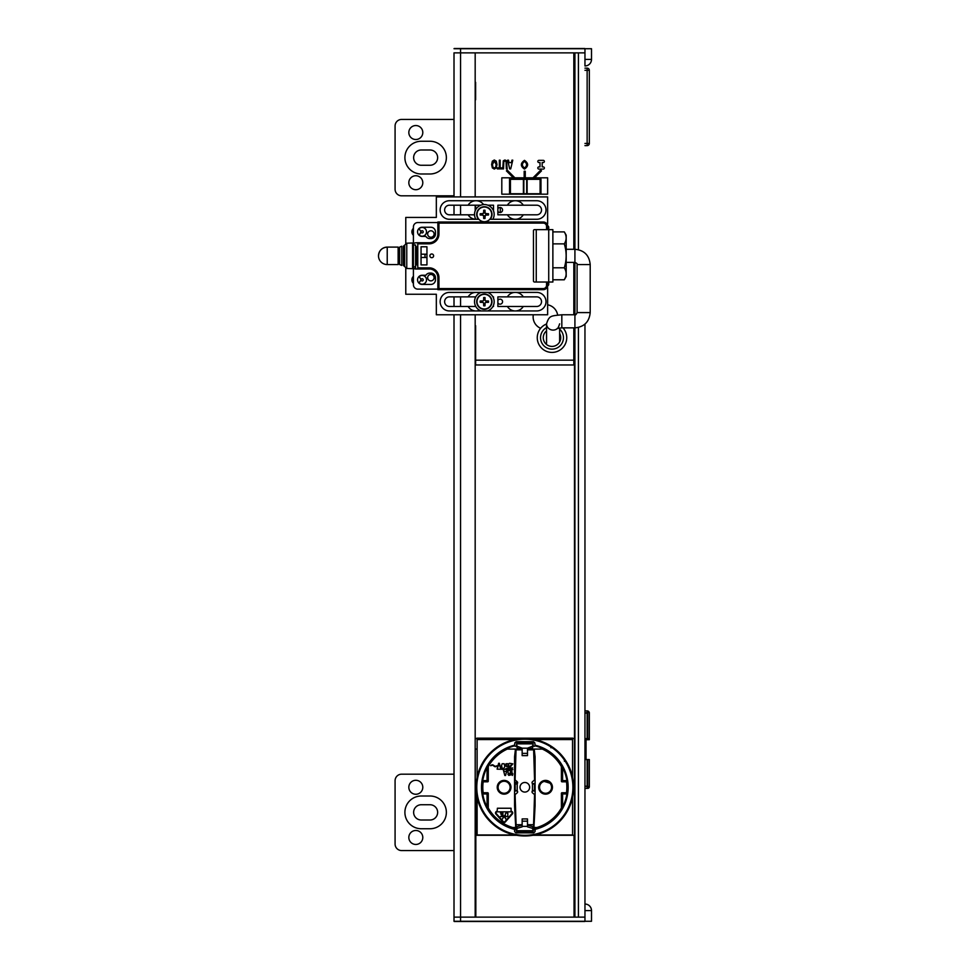 <?xml version="1.0" encoding="UTF-8"?>
<svg xmlns="http://www.w3.org/2000/svg" width="970" height="970" viewBox="0 0 970 970"><rect width="100%" height="100%" fill="white"/><g stroke="black" fill="none" stroke-linecap="round" stroke-linejoin="round"><path stroke-width="1.45" d="M584.958 788.367L587.141 788.367A2.183 2.183 0 0 0 589.251 786.731A2.183 2.183 0 0 1 587.141 788.367L587.687 788.367A1.637 1.637 0 0 0 589.323 786.731A1.637 1.637 0 0 1 587.687 788.367L584.958 788.367M587.687 738.606L586.05 738.606L586.05 759.558L589.323 759.558L589.323 786.731L584.958 786.185L587.141 786.185L587.141 759.558L586.05 759.558L586.05 739.698L589.323 739.698L589.323 712.526L587.687 712.526L587.687 738.606L589.323 738.606M587.141 712.526L587.141 710.889A2.183 2.183 0 0 1 588.681 711.531A2.183 2.183 0 0 0 587.141 710.889L584.958 710.889M568.129 788.852L567.474 788.659M551.409 783.651L542.812 780.971M567.462 785.53L568.129 785.676M561.824 780.729L566.904 780.729M566.989 780.729L567.656 780.729M567.268 778.546L566.601 778.546M562.6 778.546L561.945 778.546M562.418 767.088L563.158 767.088M568.432 767.088L569.147 767.088M560.381 753.993L559.484 753.993M552.561 753.993L551.53 753.993M534.773 753.993L533.827 753.993M529.087 749.082L529.087 749.846M534.434 767.088L535.088 767.088M533.912 755.957L535.003 755.957L533.912 755.957M535.088 765.124L534.349 765.124L535.088 765.124M586.05 759.558L586.05 758.904L586.05 759.558M588.681 711.531A2.183 2.183 0 0 1 589.251 712.526M535.088 780.183L534.252 780.183M517.592 782.366L514.573 782.366M508.911 782.366L507.553 782.366M507.48 782.317L507.48 781.286M514.573 762.723L515.434 762.723M515.64 758.358L514.573 758.358M512.718 774.836L511.736 774.836M510.753 774.509L510.753 771.017M510.753 768.689L510.753 768.082M511.663 768.07L512.524 768.07M584.958 70.325L587.141 70.325L587.141 143.439L589.323 143.439L589.323 70.325A2.183 2.183 0 0 0 587.141 68.142A2.183 2.183 0 0 1 589.323 70.325L587.141 70.325L587.141 145.621A2.183 2.183 0 0 0 589.323 143.439A2.183 2.183 0 0 1 587.141 145.621L584.958 145.621L587.141 145.621A2.183 2.183 0 0 0 589.323 143.439L589.323 70.325A2.183 2.183 0 0 0 587.141 68.142L584.958 68.142M516.962 745.542L516.343 745.542L517.192 747.967L517.192 746.197L522.151 748.185L527.498 748.185L532.469 746.197L533.294 743.832L516.367 743.832L517.192 746.197M517.192 747.967L522.151 749.483M522.151 748.185L522.151 755.63L527.498 755.63L527.498 748.185M532.7 745.542L533.318 745.542L532.469 747.967L527.498 749.483M497.149 811.829L511.081 811.829A1.091 1.091 0 0 1 511.905 813.648L504.933 821.59A1.091 1.091 0 0 1 503.284 821.59L496.325 813.648A1.091 1.091 0 0 1 497.149 811.829M507.807 813.042L506.437 813.042A1.091 1.091 0 0 0 505.346 814.133L505.346 815.443A1.091 1.091 0 0 0 506.437 816.534L507.807 816.534L507.807 813.042M502.884 813.042L500.423 813.042L502.327 813.587L502.327 814.509L500.969 814.509L502.327 815.055L502.327 815.976L500.423 816.534L502.884 816.534L502.884 813.042M504.388 815.527L502.387 819.019L504.109 816.303L505.831 819.019L504.388 815.527M498.095 787.276A6.002 6.002 0 0 1 507.092 782.075A6.002 6.002 0 0 1 507.092 792.478A6.002 6.002 0 0 1 498.095 787.276A6.002 6.002 0 0 1 507.092 782.075A6.002 6.002 0 0 1 507.092 792.478A6.002 6.002 0 0 1 498.095 787.276M533.5 742.329L516.161 742.329L533.5 742.329M549.966 783.202A6.002 6.002 0 0 1 547.747 792.866A6.002 6.002 0 0 1 539.562 787.276A6.002 6.002 0 0 1 544.255 781.42M539.562 787.276A6.002 6.002 0 0 1 548.559 782.075A6.002 6.002 0 0 1 548.559 792.478A6.002 6.002 0 0 1 539.562 787.276M561.618 808.895L561.618 809.538M561.618 809.986L561.327 809.38M568.481 808.871L568.481 807.343M542.339 749.082A42.013 42.013 0 0 1 561.387 766.567L562.6 767.61A42.583 42.583 0 0 1 566.892 780.607L566.492 781.82A42.013 42.013 0 0 1 566.492 792.732L566.892 793.945A42.583 42.583 0 0 1 562.6 806.943L561.387 807.986A42.013 42.013 0 0 1 536.834 827.543L533.876 827.434L533.912 826.61A40.376 40.376 0 0 0 533.985 826.598M561.945 803.16A40.376 40.376 0 0 0 562.6 801.523M566.225 797.643L566.674 797.643A43.104 43.104 0 0 0 567.911 788.792M567.899 785.627A43.104 43.104 0 0 0 567.438 780.729M567.038 778.546A43.104 43.104 0 0 0 566.674 776.909L566.225 776.909M562.6 773.029A40.376 40.376 0 0 0 561.945 771.393M565.207 814.509L565.17 813.369M550.924 827.616L552.063 827.652M546.425 830.926L544.897 830.926M536.834 828.901L536.834 828.222M561.945 769.804A41.031 41.031 0 0 1 562.054 770.022L562.6 769.368M563.218 768.64L563.449 768.361A42.995 42.995 0 0 0 562.794 767.088M547.553 751.156L547.553 750.78A42.995 42.995 0 0 1 552.051 753.993M563.218 805.912L563.449 806.191A42.995 42.995 0 0 1 547.553 823.772L547.553 823.397M562.6 805.185L562.054 804.53A41.031 41.031 0 0 1 561.945 804.748M488.14 764.214L488.431 764.299A43.044 43.044 0 0 1 494.373 756.867L492.42 758.807L494.251 756.588M483.933 772.969L483.945 772.969A43.31 43.31 0 0 0 483.945 801.584L483.933 801.584M488.14 810.338L488.431 810.253A43.044 43.044 0 0 0 496.943 820.062L496.895 820.196A43.177 43.177 0 0 1 494.809 818.304L493.924 817.613L494.748 818.45M514.512 829.411A43.383 43.383 0 0 0 516.658 829.884M533.003 829.884A43.383 43.383 0 0 0 535.149 829.411M535.137 829.556A43.517 43.517 0 0 1 533.051 830.005M527.268 830.72A43.517 43.517 0 0 1 522.393 830.72M516.61 830.005A43.517 43.517 0 0 1 514.524 829.556M525.958 830.72A43.468 43.468 0 0 1 523.703 830.72M569.863 768.725L569.147 768.725M550.851 747.7L552.9 747.688A48.524 48.524 0 0 1 564.419 759.207L564.407 761.256M534.324 746.354L534.919 745.821A42.668 42.668 0 0 1 534.991 828.719L534.482 828.283A42.122 42.122 0 0 0 536.18 827.846L536.834 827.543M561.945 808.131L561.387 793.387L561.387 807.986M561.387 793.387A0.655 0.655 0 0 1 562.042 792.732L566.492 792.732M561.387 766.567L561.387 781.165A0.655 0.655 0 0 0 562.042 781.82L566.492 781.82M533.937 827.434L535.088 805.827L535.088 756.721L534.203 749.082M545.564 780.401A6.875 6.875 0 0 1 551.518 790.72A6.875 6.875 0 0 1 539.611 790.72A6.875 6.875 0 0 1 545.564 780.401M561.945 766.421L561.387 781.165M562.6 767.61L562.6 780.607L566.892 780.607M566.892 793.945L562.6 793.945L562.6 806.943M515.943 832.224L533.718 832.224L515.943 832.224M524.831 835.315A48.039 48.039 0 0 0 566.444 763.257A48.039 48.039 0 0 0 483.218 763.257A48.039 48.039 0 0 0 524.831 835.315M514.512 829.35L514.633 831.629L515.943 832.878L533.718 832.878L535.028 831.629L535.149 829.35A43.323 43.323 0 0 0 535.076 745.178L534.809 742.838L533.5 741.674L516.161 741.674L514.852 742.838L514.585 745.178A43.323 43.323 0 0 0 514.512 829.35M533.451 835.291L535.003 834.988A48.779 48.779 0 0 0 572.542 797.449L573.634 787.276L572.542 777.103A48.779 48.779 0 0 0 535.003 739.564L524.831 738.473L514.658 739.564A48.779 48.779 0 0 0 477.119 777.103L476.027 787.276L477.119 797.449A48.779 48.779 0 0 0 514.658 834.988L516.21 835.291M524.831 835.97A48.694 48.694 0 0 0 567.001 762.929A48.694 48.694 0 0 0 482.66 762.929A48.694 48.694 0 0 0 524.831 835.97M535.003 739.564L572.542 739.564L572.542 777.103M572.542 797.449L572.542 834.988L535.003 834.988M514.658 834.988L476.027 834.988L476.027 787.276M477.119 777.103L477.119 739.564L514.658 739.564M476.816 738.17L572.846 738.17M515.458 749.082L514.573 756.709L514.573 805.815L515.725 827.434L512.827 827.543A42.013 42.013 0 0 1 488.274 807.986L488.274 793.387A0.655 0.655 0 0 0 487.619 792.732L483.169 792.732A42.013 42.013 0 0 1 483.169 781.82L487.619 781.82A0.655 0.655 0 0 0 488.274 781.165L488.274 766.567A42.013 42.013 0 0 1 507.322 749.082M497.222 787.276A6.875 6.875 0 0 0 507.528 793.23A6.875 6.875 0 0 0 507.528 781.323A6.875 6.875 0 0 0 497.222 787.276M512.827 763.851L509.553 763.269L512.099 763.851L509.638 766.749L510.365 768.604L512.645 767.913L510.547 768.034L510.099 767.221L512.827 763.851M508.183 765.706L506.546 766.057L506 764.894L506.91 763.851L508.826 764.663L508.365 763.729L506 763.729L505.734 765.827L506.91 766.749L508.365 766.288L508.365 768.143L505.734 768.725L508.826 768.725L508.826 765.706L508.183 765.706M504.824 766.518L504.182 763.729L502.181 763.729L501.551 765.476L502.181 768.264L503.733 768.604L504.824 766.518M498.641 763.269L497.186 768.725L499.004 763.96L500.823 768.725L499.368 763.269L498.641 763.269M511.736 770.034L512.281 775.491L512.827 773.745L512.281 774.557L511.736 770.034M507.916 772.702L509.092 773.514L510.547 772.932L509.917 774.8L507.916 774.218L508.729 775.37L510.462 775.03L510.462 770.495L508.183 770.495L507.916 772.702M504.824 775.491L505.552 775.491L507.007 770.034L506.097 771.429L504.279 771.429L503.369 770.034L504.824 775.491M512.827 769.598L497.113 769.161L512.827 769.598M497.113 765.803L495.961 766.082A1.091 1.091 0 0 1 494.712 766.082L493.269 765.075A1.528 1.528 0 0 0 491.511 765.075L490.614 765.706L491.766 765.427A1.091 1.091 0 0 1 493.015 765.427L494.457 766.445A1.528 1.528 0 0 0 496.216 766.445L497.113 765.803M511.081 811.284L511.081 808.24L497.392 808.24L497.149 811.284A1.649 1.649 0 0 0 495.912 814.012L502.872 821.954A1.649 1.649 0 0 0 505.346 821.954L512.318 814.012A1.649 1.649 0 0 0 511.081 811.284M512.827 827.543L513.482 827.846A42.122 42.122 0 0 0 515.179 828.283L514.67 828.719A42.668 42.668 0 0 1 514.743 745.821L515.337 746.354M483.169 781.82L482.769 780.607A42.583 42.583 0 0 1 487.061 767.61L488.274 766.567M488.274 807.986L487.061 806.943A42.583 42.583 0 0 1 482.769 793.945L483.169 792.732M488.274 781.165L487.716 766.421M482.769 780.607L487.061 780.607L487.061 767.61M482.684 781.262L487.619 781.82M487.619 792.732L482.684 793.29M487.061 806.943L487.061 793.945L482.769 793.945M487.716 808.131L488.274 793.387M522.151 749.846L516.028 749.846L515.118 779.371A1.309 1.309 0 0 0 515.591 780.365L517.155 781.687A1.309 1.309 0 0 1 517.192 783.663L517.192 790.889A1.309 1.309 0 0 1 517.155 792.866L515.591 794.187A1.309 1.309 0 0 0 515.118 795.182L516.234 828.913L517.192 826.586L522.151 825.07M527.498 825.07L532.469 826.586L533.427 828.913L534.543 795.182A1.309 1.309 0 0 0 534.07 794.187L532.506 792.866A1.309 1.309 0 0 1 532.469 790.889L532.469 783.663A1.309 1.309 0 0 1 532.506 781.687L534.07 780.365A1.309 1.309 0 0 0 534.543 779.371L533.633 749.846L527.498 749.846M524.831 792.078A4.801 4.801 0 0 1 520.672 784.875A4.801 4.801 0 0 1 528.989 784.875A4.801 4.801 0 0 1 524.831 792.078M527.498 821.178L527.498 818.922L522.151 818.922L522.151 826.84L517.192 828.356L516.367 830.72L533.294 830.72L532.469 828.356L527.498 826.84L527.498 821.178L522.151 821.178M532.372 783.566L535.088 783.566M514.573 783.566L517.289 783.566M514.573 790.986L517.289 790.986M532.372 790.986L535.088 790.986M517.192 790.55L515.191 790.55L515.191 784.002L517.192 784.002M532.469 784.002L534.47 784.002L534.47 790.55L532.469 790.55M574.919 349.685L573.828 349.685M475.179 738.606L521.387 738.606M523.157 738.606L526.504 738.606M528.274 738.606L574.919 738.606M475.179 749.082L477.119 749.082M494.615 749.082L495.682 749.082M504.388 749.082L520.841 749.082M528.82 749.082L545.273 749.082M553.979 749.082L555.046 749.082M500.277 207.507L500.277 212.503M559.641 333.45A8.73 8.73 -90 0 1 545.831 343.853A8.73 8.73 -90 0 1 546.546 330.867M562.988 327.86A14.732 14.732 -90 0 1 552.003 352.413A14.732 14.732 -90 0 1 546.546 323.992M566.189 249.29L574.919 249.29C584.195 250.199 589.287 255.292 590.196 264.567L590.196 312.582C589.287 321.858 584.195 326.951 574.919 327.86L561.824 327.86L561.824 314.765C551.093 316.014 549.262 315.226 546.546 323.834L546.546 343.332M480.817 205.203L449.425 205.203A4.801 4.801 90 0 0 444.624 210.005A4.801 4.801 90 0 0 449.425 214.806L468.11 214.806A9.276 9.276 -90 0 0 475.833 219.281A9.821 9.821 -90 0 1 484.345 204.549A9.821 9.821 -90 0 1 492.845 219.281M487.57 292.394A9.821 9.821 -90 0 1 487.57 310.946M481.12 310.946A9.821 9.821 -90 0 1 481.12 292.394M491.681 214.37A7.336 7.336 -90 0 1 480.671 220.723A7.336 7.336 -90 0 1 480.671 208.016A7.336 7.336 -90 0 1 491.681 214.37M485.643 215.097A13.095 1.14 -0.4 0 0 488.48 215.025A4.195 4.195 90 0 0 488.48 213.715A13.095 1.14 -179.6 0 0 485.643 213.642L485.073 213.073A13.095 1.14 -90.4 0 0 485 210.235A4.195 4.195 90 0 0 483.69 210.235A13.095 1.14 90.4 0 0 483.618 213.073L483.048 213.642A13.095 1.14 179.6 0 0 480.211 213.715A4.195 4.195 90 0 0 480.211 215.025A13.095 1.14 0.4 0 0 483.048 215.097L483.618 215.667A13.095 1.14 89.6 0 0 483.69 218.505A4.195 4.195 90 0 0 485 218.505A13.095 1.14 -89.6 0 0 485.073 215.667L485.643 215.097M478.489 219.281A7.639 7.639 -90 0 1 481.738 207.192A7.639 7.639 -90 0 1 490.202 219.281M484.854 217.304A2.983 2.983 -90 0 1 483.836 217.304L483.909 215.655L481.411 214.879A2.983 2.983 -90 0 1 481.411 213.861L483.909 213.085L483.836 211.436A2.983 2.983 -90 0 1 484.854 211.436L484.782 213.085L487.279 213.861A2.983 2.983 -90 0 1 487.279 214.879L485.63 214.806L484.854 217.304M491.681 301.67A7.336 7.336 -90 0 1 480.671 308.023A7.336 7.336 -90 0 1 480.671 295.316A7.336 7.336 -90 0 1 491.681 301.67M485.643 302.397A13.095 1.14 -0.4 0 0 488.48 302.325A4.195 4.195 90 0 0 488.48 301.015A13.095 1.14 -179.6 0 0 485.643 300.942L485.073 300.373A13.095 1.14 -90.4 0 0 485 297.535A4.195 4.195 90 0 0 483.69 297.535A13.095 1.14 90.4 0 0 483.618 300.373L483.048 300.942A13.095 1.14 179.6 0 0 480.211 301.015A4.195 4.195 90 0 0 480.211 302.325A13.095 1.14 0.4 0 0 483.048 302.397L483.618 302.967A13.095 1.14 89.6 0 0 483.69 305.805A4.195 4.195 90 0 0 485 305.805A13.095 1.14 -89.6 0 0 485.073 302.967L485.643 302.397M491.984 301.67A7.639 7.639 -90 0 1 480.526 308.29A7.639 7.639 -90 0 1 480.526 295.05A7.639 7.639 -90 0 1 491.984 301.67M378.494 255.837A8.73 8.73 0 0 1 387.224 247.107L398.137 247.107L398.137 264.567L387.224 264.567L387.224 247.107C381.925 247.629 379.015 250.539 378.494 255.837A8.73 8.73 0 0 0 387.224 264.567M399.628 247.107L401.762 246.234L401.762 265.44L399.628 264.567L399.628 247.107L399.628 264.567M412.577 268.69L412.577 242.985L406.769 243.191L404.684 245.095L404.684 266.58L406.769 268.484L412.577 268.69M403.387 246.234L403.387 265.44L403.387 246.234L404.684 245.095M417.779 264.458L416.688 264.458L416.688 247.217L417.779 247.217M417.779 253.982L417.767 257.693M421.053 254.201L424.981 254.201L424.981 257.474L421.053 257.474M415.596 257.474L416.688 257.474L416.688 254.201L415.596 254.201M552.876 279.784L564.297 279.784L566.189 276.511L566.189 235.164L564.297 231.891C566.759 235.892 566.759 239.881 564.297 243.87C566.759 251.848 566.759 259.827 564.297 267.805C566.759 271.794 566.759 275.783 564.297 279.784L565.474 277.323M552.876 231.891L564.297 231.891M552.876 243.87L564.297 243.87M552.876 267.805L564.297 267.805M552.876 229.647L552.876 282.027L548.729 282.027L548.729 229.647L552.876 229.647M545.746 222.785L548.729 226.919L548.729 229.647L546.546 229.647L546.546 226.374A3.274 3.274 90 0 0 543.273 223.1L438.949 223.1L438.949 234.012A9.821 9.821 -90 0 1 429.128 243.834L417.779 243.834L417.779 267.841L429.128 267.841A9.821 9.821 -90 0 1 438.949 277.662L438.949 288.575L543.273 288.575A3.274 3.274 90 0 0 546.546 285.301L546.546 282.027L534.543 282.027A1.091 1.091 -90 0 1 533.451 280.936L533.451 230.739A1.091 1.091 -90 0 1 534.543 229.647L547.638 229.647L547.638 226.374A4.365 4.365 90 0 0 543.273 222.009L437.858 222.009L437.858 234.012A8.73 8.73 -90 0 1 429.128 242.742L416.688 242.742L429.128 242.742A8.73 8.73 90 0 0 437.858 234.012L437.858 222.009L543.273 222.009A4.365 4.365 -90 0 1 544.364 222.142L547.638 226.374L547.638 229.647L547.638 226.374M545.746 288.89L548.729 284.756L548.729 282.027L547.638 282.027L547.638 285.301L544.364 289.533A4.365 4.365 -90 0 1 543.273 289.666L437.858 289.666L437.858 277.662L437.858 289.666L543.273 289.666A4.365 4.365 90 0 0 547.638 285.301L547.638 282.027L546.546 282.027L547.638 282.027L547.638 285.301M544.364 222.554L439.604 222.554L543.273 223.1M417.779 222.554A4.365 4.365 90 0 0 413.414 226.919L413.414 284.756A4.365 4.365 90 0 0 417.779 289.121L417.779 289.121A4.365 4.365 -90 0 1 413.414 284.756L413.414 226.919A4.365 4.365 90 0 1 417.779 222.554A4.365 4.365 90 0 0 413.414 226.919L413.414 226.919A4.365 4.365 -90 0 1 417.779 222.554L439.604 222.554M435.797 241.227A8.73 8.73 -90 0 1 435.239 241.578L432.159 243.349A0.873 0.873 -90 0 1 432.147 243.361L435.239 241.578A8.73 8.73 -90 0 0 435.797 241.227M431.783 243.47A0.873 0.873 -90 0 1 430.874 242.815L415.596 242.815L417.779 242.815L417.779 246.78L415.596 246.78M430.874 242.815L417.779 242.815M430.874 269.005L430.256 269.005A8.73 8.73 90 0 0 429.128 268.933L429.128 268.933A8.73 8.73 -90 0 1 437.858 277.662A8.73 8.73 90 0 0 430.256 269.005L415.596 269.005L415.596 244.998L413.414 244.998A2.183 2.183 -90 0 1 415.596 242.815L415.596 242.815A2.183 2.183 90 0 0 413.414 244.998L413.414 266.823A2.183 2.183 -90 0 0 415.596 269.005L430.874 269.005A0.873 0.873 -90 0 1 432.159 268.472L435.239 270.242A8.73 8.73 -90 0 1 436.354 271.018L436.354 271.018A8.73 8.73 -90 0 0 435.239 270.242L435.239 270.242M431.747 257.693A1.855 1.855 90 0 0 433.36 254.904A1.855 1.855 90 0 0 430.146 254.904A1.855 1.855 90 0 0 431.747 257.693M424.981 257.474L426.945 257.474L426.945 264.895L421.053 264.895L426.945 264.895L426.945 246.78L421.053 246.78L421.053 264.895L426.945 264.895L426.945 246.78L426.945 254.201L424.981 254.201M536.252 282.027L536.252 229.647M544.364 222.142L544.364 223.282M544.364 289.121L543.273 288.575M543.273 289.121L439.604 289.121L543.273 289.121M417.779 289.121A4.365 4.365 90 0 1 413.414 284.756L413.414 226.919L413.414 284.756A4.365 4.365 90 0 0 417.779 289.121L439.604 289.121M422.144 227.247L430.874 227.247A4.583 4.583 -90 0 1 435.457 231.83L435.457 234.012A4.583 4.583 -90 0 1 430.874 238.596L429.783 238.596A4.583 4.583 -90 0 1 425.878 236.413L422.144 236.413A4.583 4.583 -90 0 1 417.561 231.83A4.583 4.583 -90 0 1 422.144 227.247M422.144 284.428A4.583 4.583 -90 0 1 417.561 279.845A4.583 4.583 -90 0 1 422.144 275.262L425.878 275.262A4.583 4.583 -90 0 1 429.783 273.079L430.874 273.079A4.583 4.583 -90 0 1 435.457 277.662L435.457 279.845A4.583 4.583 -90 0 1 430.874 284.428L422.144 284.428M415.596 264.895L417.779 264.895L417.779 269.005M415.596 269.005A2.183 2.183 -90 0 1 413.414 266.823L413.414 244.998L413.414 266.823L415.596 266.823M413.414 264.895L413.414 257.474L413.414 264.895M413.414 254.201L413.414 246.78L413.414 254.201M544.364 288.393L544.364 289.533M416.688 268.933L429.128 268.933L416.688 268.933M421.053 246.78L426.945 246.78L421.053 246.78M413.414 269.563L413.414 242.112L413.414 269.563M413.414 235.322L413.414 228.338L413.414 235.322A4.801 4.801 -90 0 1 413.414 228.314M413.414 283.337L413.414 276.353L413.414 283.337A4.801 4.801 -90 0 1 413.414 276.329M413.414 237.614L413.414 242.415L413.414 237.614M413.414 242.415L413.414 237.614L413.414 242.415M413.414 269.26L413.414 274.061L413.414 269.26M413.414 274.061L413.414 269.26L413.414 274.061M435.457 234.012L435.457 234.012A4.583 4.583 -90 0 1 430.874 238.596M435.457 277.662L435.457 277.662A4.583 4.583 -90 0 0 430.874 273.079M434.099 234.012A3.225 3.225 -90 0 1 429.261 236.801A3.225 3.225 -90 0 1 429.261 231.224A3.225 3.225 -90 0 1 434.099 234.012M424.423 242.815A10.912 10.912 90 0 0 426.121 243.834M434.099 277.614A3.225 3.225 -90 0 1 429.31 280.475A3.225 3.225 -90 0 1 429.225 274.898A3.225 3.225 -90 0 1 434.099 277.614M426.121 267.841A10.912 10.912 90 0 0 424.229 269.005M507.395 306.471L523.279 306.471A9.276 9.276 -90 0 1 507.395 306.471L497.877 306.471L497.877 296.868L507.395 296.868A9.276 9.276 -90 0 1 523.279 296.868L507.395 296.868M523.279 205.203L497.877 205.203L497.877 214.806L536.725 214.806A4.801 4.801 90 0 0 541.527 210.005A4.801 4.801 90 0 0 536.725 205.203L523.279 205.203A9.276 9.276 90 0 0 515.337 200.729A9.276 9.276 -90 0 1 523.279 205.203M493.512 205.203L493.512 210.842L493.512 205.203L487.874 205.203M468.11 214.806L474.536 214.806M480.174 214.806L481.399 214.806M487.292 214.806L488.516 214.806M468.11 205.203A9.276 9.276 -90 0 1 483.569 204.573M523.279 214.806A9.276 9.276 -90 0 1 507.395 214.806M507.395 205.203A9.276 9.276 -90 0 1 515.337 200.729M536.725 219.281A9.276 9.276 90 0 0 546.001 210.005A9.276 9.276 90 0 0 536.725 200.729A9.276 9.276 -90 0 1 546.001 210.005A9.276 9.276 -90 0 1 536.725 219.281L489.801 219.281M515.337 310.946A9.276 9.276 -90 0 0 523.279 306.471L536.725 306.471A4.801 4.801 90 0 0 541.527 301.67A4.801 4.801 90 0 0 536.725 296.868L523.279 296.868M493.512 296.868L493.512 298.142L492.918 296.868M475.773 296.868L449.425 296.868A4.801 4.801 90 0 0 444.624 301.67A4.801 4.801 90 0 0 449.425 306.471L475.773 306.471M492.918 306.471L493.512 305.198L493.512 306.471M468.11 296.868A9.276 9.276 -90 0 1 479.568 293.085M479.568 310.254A9.276 9.276 -90 0 1 468.11 306.471M536.725 310.946A9.276 9.276 90 0 0 546.001 301.67A9.276 9.276 90 0 0 536.725 292.394A9.276 9.276 -90 0 1 546.001 301.67A9.276 9.276 -90 0 1 536.725 310.946L449.425 310.946A9.276 9.276 -90 0 1 440.15 301.67A9.276 9.276 -90 0 1 449.425 292.394L536.725 292.394M436.33 314.765L436.33 294.25L436.33 314.765L547.638 314.765L547.638 287.641M405.775 294.25L405.775 268.205L405.775 294.25L436.33 294.25M405.775 217.425L405.775 243.47L405.775 217.425L436.33 217.425L436.33 196.91L436.33 217.425M536.725 214.806A4.801 4.801 90 0 0 541.527 210.005A4.801 4.801 90 0 0 536.725 205.203M536.725 306.471A4.801 4.801 90 0 0 541.527 301.67A4.801 4.801 90 0 0 536.725 296.868M478.889 219.281L449.425 219.281A9.276 9.276 -90 0 1 440.15 210.005A9.276 9.276 -90 0 1 449.425 200.729L536.725 200.729M436.33 196.91L547.638 196.91L547.638 224.034M419.258 228.556A4.365 4.365 90 0 1 425.296 228.811A4.365 4.365 90 0 1 425.296 234.849A4.365 4.365 90 0 1 419.258 235.104L421.053 231.83A1.091 1.091 90 0 0 422.69 232.776A1.091 1.091 90 0 0 422.69 230.884A1.091 1.091 90 0 0 421.053 231.83L418.931 228.556M413.414 229.647L413.414 234.012L413.414 229.647M413.414 282.027L413.414 277.662L413.414 282.027M419.258 283.119A4.365 4.365 -90 0 0 425.296 282.864A4.365 4.365 -90 0 0 425.296 276.826A4.365 4.365 -90 0 0 419.258 276.571L421.053 279.845A1.091 1.091 -90 0 1 422.69 278.899A1.091 1.091 -90 0 1 422.69 280.791A1.091 1.091 -90 0 1 421.053 279.845L418.931 283.119M543.273 169.083A1.091 1.091 90 0 0 544.364 167.992A1.091 1.091 90 0 0 543.273 166.901L542.182 166.901L542.182 162.536L543.273 162.536A1.091 1.091 90 0 0 544.364 161.444A1.091 1.091 90 0 0 543.273 160.353L538.908 160.353A1.091 1.091 90 0 0 537.817 161.444A1.091 1.091 90 0 0 538.908 162.536L539.999 162.536L539.999 166.901L538.908 166.901A1.091 1.091 90 0 0 537.817 167.992A1.091 1.091 90 0 0 538.908 169.083L543.273 169.083L538.908 169.083A1.091 1.091 -90 0 1 537.817 167.992A1.091 1.091 -90 0 1 538.908 166.901L539.999 166.901L539.999 162.536L538.908 162.536A1.091 1.091 -90 0 1 537.817 161.444A1.091 1.091 -90 0 1 538.908 160.353L543.273 160.353M524.479 161.444C521.714 163.627 521.714 165.809 524.479 167.992C527.256 165.809 527.256 163.627 524.479 161.444M494.312 160.996L492.457 164.536L492.954 167.167L494.312 168.077L495.67 167.167L496.167 164.536L494.312 160.996M573.828 327.86L573.828 364.962L475.615 364.962L475.615 343.137M475.615 325.678L475.615 364.962M475.615 82.329L475.615 99.789M533.318 314.765A12.331 12.331 90 0 0 540.642 328.296A12.331 12.331 -90 0 1 533.318 314.765M557.629 315.007A12.331 12.331 90 0 0 547.638 304.81A12.331 12.331 -90 0 1 557.629 315.007M501.805 194.182L547.638 194.182L547.638 177.813L547.638 194.182L501.805 194.182L501.805 177.813L513.36 177.813L506.413 170.865L507.189 170.102L514.9 177.813L513.36 177.813L524.176 177.813L524.176 171.266L525.267 171.266L525.267 177.813L524.176 177.813L533.003 177.813L540.714 170.102L541.49 170.865L534.543 177.813L533.003 177.813L547.638 177.813M573.828 360.161L475.615 360.161M454.008 52.865L454.008 196.91L454.008 195.819L454.008 196.91L454.008 195.819L401.628 195.819A6.548 6.548 0 0 1 395.081 189.271L395.081 125.979A6.548 6.548 0 0 1 401.628 119.431L454.008 119.431L454.008 52.865L454.008 119.431L454.008 52.865L573.828 52.865L573.828 249.29M573.828 262.385L573.828 314.765M475.615 209.872L475.615 205.203M497.877 300.433A2.51 2.51 -90 0 1 502.533 302.094A2.51 2.51 -90 0 1 497.877 302.907M485.061 304.083A2.51 2.51 -90 0 1 483.63 304.083M481.932 302.385A2.51 2.51 -90 0 1 481.932 300.955M483.63 299.257A2.51 2.51 -90 0 1 485.061 299.257M486.758 300.955A2.51 2.51 -90 0 1 486.758 302.385M497.877 208.768A2.51 2.51 -90 0 1 502.533 210.429A2.51 2.51 -90 0 1 497.877 211.242M543.273 162.536L542.182 162.536L542.182 166.901L543.273 166.901M524.479 160.353C528.638 163.263 528.638 166.173 524.479 169.083C520.332 166.173 520.332 163.263 524.479 160.353M500.144 167.871L502.193 167.871L502.193 168.901L497.27 168.901L497.27 167.871L499.32 167.871L499.32 160.171L500.144 160.171L500.144 167.871M510.705 168.901L509.699 168.901L507.649 160.171L508.498 160.171L509.056 162.608L511.384 162.608L511.942 160.171L512.766 160.171L510.705 168.901M506.558 160.79L507.14 168.901L506.328 168.901L506.073 161.687L504.933 160.971L503.806 161.687L503.539 168.901L502.727 168.901L503.309 160.79L504.933 159.989L506.558 160.79M491.62 164.536L492.348 161.178L494.312 159.989L496.288 161.178L497.016 164.536L496.276 167.907L494.312 169.083L492.348 167.907L491.62 164.536M523.169 835.291L475.833 835.291L475.833 917.135L574.046 917.135L574.046 835.291L526.492 835.291M509.99 194.182L509.99 178.904L509.99 194.182M523.848 179.341L526.686 179.341L526.686 193.745L523.848 193.745L523.848 179.341M523.412 193.745L510.426 193.745L510.426 179.341L523.412 179.341L523.412 193.745M527.122 179.341L540.108 179.341L540.108 193.745L527.122 193.745L527.122 179.341M540.545 193.745L540.545 179.341L540.545 193.745M540.86 194.182A0.873 0.873 0 0 0 540.981 193.745L540.981 179.341A0.873 0.873 0 0 0 540.108 178.468L509.553 178.468L509.553 194.182M574.482 52.865L574.482 249.29L574.482 52.865M574.482 262.385L574.482 314.765L574.482 262.385M574.482 327.86L574.482 917.135L574.482 327.86M477.555 798.953L477.555 795.812M477.555 778.74L477.555 775.6M475.239 917.135L475.239 749.082M518.392 832.878L518.392 830.72M518.392 179.341L518.392 178.468M520.575 832.878L520.575 830.72M520.575 179.341L520.575 178.468M475.833 917.135L460.556 917.135L475.179 917.135L475.179 314.765M475.179 306.471L475.179 305.198M475.179 298.142L475.179 296.868M475.179 210.842L475.179 205.203M475.179 196.91L475.179 52.865L460.556 52.865L460.556 48.718L591.506 48.718L591.506 59.412L584.958 59.412L584.958 65.96A6.548 6.548 90 0 0 591.506 59.412M460.556 314.765L460.556 917.135L454.008 917.135L454.008 850.569L454.008 921.282L591.506 921.282L591.506 910.587L584.958 910.587L584.958 917.135L584.958 324.101L584.958 904.04A6.548 6.548 -90 0 1 591.506 910.587M454.008 774.181L454.008 314.765L454.008 850.569L401.628 850.569A6.548 6.548 0 0 1 395.081 844.021L395.081 780.729A6.548 6.548 0 0 1 401.628 774.181L454.008 774.181M454.008 306.471L454.008 296.868L454.008 306.471M454.008 214.806L454.008 205.203L454.008 214.806M578.411 327.46L578.411 917.135L574.919 917.135L574.919 52.865L578.411 52.865L578.411 249.69M584.958 48.718L584.958 59.412M570.445 804.336L570.445 802.36M570.445 772.193L570.445 770.216M570.445 739.564L570.445 738.606M587.141 739.698L587.141 713.071L584.958 713.071L587.687 712.526M589.323 143.439L584.958 143.439L587.141 143.439L587.141 145.621M584.74 921.5L454.227 921.5L584.74 921.5M454.882 921.5L464.048 921.5L454.882 921.5M574.919 921.5L584.086 921.5L574.919 921.5M584.958 921.282L584.958 917.135L574.046 917.135M454.008 921.282L454.008 917.135M463.611 921.5L455.318 921.5L463.611 921.5M583.649 921.5L575.355 921.5L583.649 921.5M578.629 921.5L581.466 921.5L578.629 921.5M463.611 48.5L455.318 48.5L463.611 48.5M583.649 48.5L575.355 48.5L583.649 48.5M578.629 48.5L581.466 48.5L578.629 48.5M584.74 48.5L460.556 48.5L584.74 48.5M454.227 48.5L460.556 48.5L454.227 48.5M454.882 48.5L464.048 48.5L454.882 48.5M574.919 48.5L584.086 48.5L574.919 48.5M584.958 52.865L573.828 52.865M454.008 48.718L460.556 48.718M421.271 804.736L430.001 804.736A7.639 7.639 0 0 1 437.64 812.375A7.639 7.639 0 0 1 430.001 820.014L421.271 820.014A7.639 7.639 0 0 1 413.632 812.375A7.639 7.639 0 0 1 421.271 804.736M421.271 796.006L430.001 796.006A16.369 16.369 0 0 1 446.37 812.375A16.369 16.369 0 0 1 430.001 828.744L421.271 828.744A16.369 16.369 0 0 1 404.902 812.375A16.369 16.369 0 0 1 421.271 796.006M408.831 787.276A6.984 6.984 0 0 1 415.815 780.292A6.984 6.984 0 0 1 422.799 787.276A6.984 6.984 0 0 1 415.815 794.26A6.984 6.984 0 0 1 408.831 787.276M408.831 837.474A6.984 6.984 0 0 1 415.815 830.49A6.984 6.984 0 0 1 422.799 837.474A6.984 6.984 0 0 1 415.815 844.458A6.984 6.984 0 0 1 408.831 837.474M421.271 149.986L430.001 149.986A7.639 7.639 0 0 1 437.64 157.625A7.639 7.639 0 0 1 430.001 165.264L421.271 165.264A7.639 7.639 0 0 1 413.632 157.625A7.639 7.639 0 0 1 421.271 149.986M421.271 141.256L430.001 141.256A16.369 16.369 0 0 1 446.37 157.625A16.369 16.369 0 0 1 430.001 173.994L421.271 173.994A16.369 16.369 0 0 1 404.902 157.625A16.369 16.369 0 0 1 421.271 141.256M408.831 132.526A6.984 6.984 0 0 1 415.815 125.542A6.984 6.984 0 0 1 422.799 132.526A6.984 6.984 0 0 1 415.815 139.51A6.984 6.984 0 0 1 408.831 132.526M408.831 182.724A6.984 6.984 0 0 1 415.815 175.74A6.984 6.984 0 0 1 422.799 182.724A6.984 6.984 0 0 1 415.815 189.708A6.984 6.984 0 0 1 408.831 182.724M587.141 786.731L587.141 788.367M587.141 68.142L587.141 70.325L589.323 70.325M522.151 753.375L527.498 753.375M477.119 834.988L477.119 797.449M516.343 829.01L516.962 829.01M532.7 829.01L533.318 829.01M516.028 824.706L522.151 824.706M527.498 824.706L533.633 824.706M522.151 826.367L527.498 826.367M546.546 327.605A11.458 11.458 90 0 0 552.003 349.139A11.458 11.458 90 0 0 559.641 329.145M557.714 328.272A6.548 6.269 180 0 1 546.546 323.834M577.101 312.582L577.101 264.567L590.196 264.567L590.196 312.582L577.101 312.582C576.192 314.583 575.465 315.311 574.919 314.765L561.824 314.765M406.769 243.191L406.769 268.484M460.556 306.471L460.556 296.868M460.556 214.806L460.556 205.203M460.556 196.91L460.556 52.865M587.687 759.558L587.687 786.731M460.556 917.135L460.556 921.282M516.307 829.071L516.937 829.071M532.724 829.071L533.354 829.071M559.641 327.969L559.641 341.913M559.641 323.834C558.417 327.533 557.592 329.072 557.156 328.442L561.824 327.86M577.101 264.567C577.635 264.01 576.908 263.282 574.919 262.385L566.189 262.385M404.684 266.58L403.387 265.44M566.189 276.511L564.297 279.784"/></g></svg>
